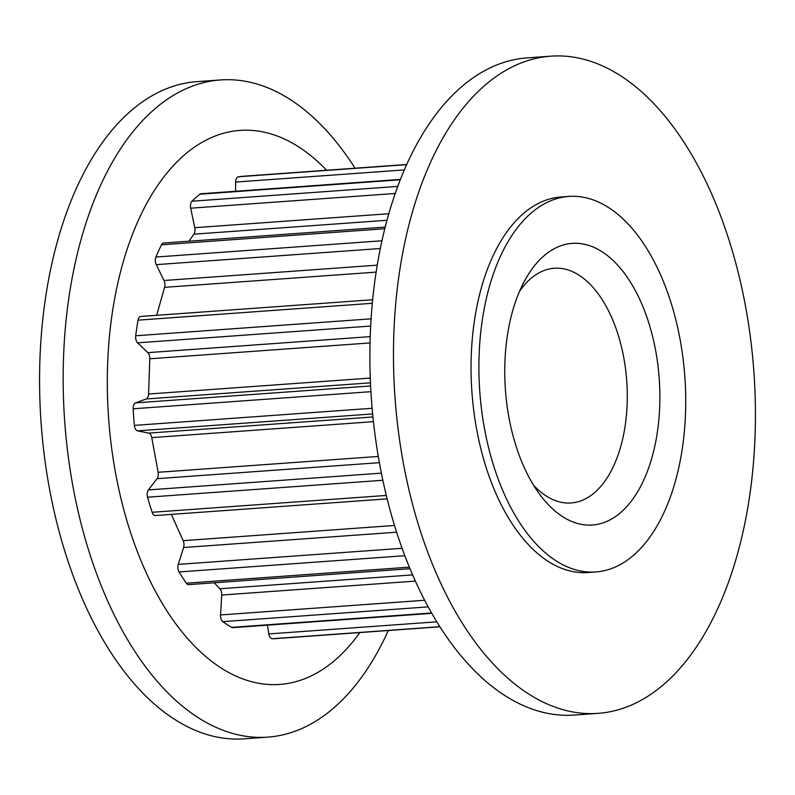 <?xml version="1.0" encoding="UTF-8"?>
<svg xmlns="http://www.w3.org/2000/svg" width="795" height="795" viewBox="0 0 795 795"><rect width="100%" height="100%" fill="white"/><g stroke="black" fill="none" stroke-linecap="round" stroke-linejoin="round"><path stroke-width="1.19" d="M557.186 247.245A141.182 77.105 -94.1 0 1 655.706 350.943A141.182 77.105 -94.1 0 1 607.45 521.152A141.182 77.105 -94.1 0 1 539.875 494.589A141.182 77.105 -94.1 0 1 524.501 281.023A141.182 77.105 -94.1 0 1 557.186 247.245M533.505 485.149A117.66 64.256 85.9 0 0 571.098 502.967A117.66 64.256 85.9 0 0 583.6 499.737A117.66 64.256 85.9 0 0 625.586 369.367A117.66 64.256 85.9 0 0 554.214 268.263A117.66 64.256 85.9 0 0 541.713 271.493A117.66 64.256 85.9 0 0 519.552 291.278M595.833 571.963L587.962 572.529A188.246 102.803 -94.1 0 1 473.77 410.757A188.246 102.803 -94.1 0 1 540.938 202.168A188.246 102.803 -94.1 0 1 560.942 197.001L568.803 196.435A188.246 102.803 85.9 0 0 548.808 201.602A188.246 102.803 85.9 0 0 481.631 410.19A188.246 102.803 85.9 0 0 595.833 571.963A188.246 102.803 85.9 0 0 615.837 566.795A188.246 102.803 85.9 0 0 683.004 358.207A188.246 102.803 85.9 0 0 568.803 196.435M550.806 56.177L527.214 57.876A329.438 179.909 85.9 0 0 492.214 66.909A329.438 179.909 85.9 0 0 374.654 431.943A329.438 179.909 85.9 0 0 574.507 715.053L598.098 713.354A329.438 179.909 85.9 0 0 633.098 704.31A329.438 179.909 85.9 0 0 750.659 339.276A329.438 179.909 85.9 0 0 550.806 56.177A329.438 179.909 85.9 0 0 515.806 65.22A329.438 179.909 85.9 0 0 398.245 430.254A329.438 179.909 85.9 0 0 598.098 713.354M326.586 170.249A277.713 151.656 85.9 0 0 210.427 138.022A277.713 151.656 85.9 0 0 115.523 472.826A277.713 151.656 85.9 0 0 309.315 676.784A277.713 151.656 85.9 0 0 359.857 632.562M355.037 168.202A329.438 179.909 85.9 0 0 220.493 79.947A329.438 179.909 85.9 0 0 185.493 88.99A329.438 179.909 85.9 0 0 67.933 454.024A329.438 179.909 85.9 0 0 267.786 737.124A329.438 179.909 85.9 0 0 302.786 728.091A329.438 179.909 85.9 0 0 388.308 630.514M220.493 79.947L196.902 81.647A329.438 179.909 85.9 0 0 161.902 90.69A329.438 179.909 85.9 0 0 44.341 455.724A329.438 179.909 85.9 0 0 244.194 738.823L267.786 737.124M404.864 555.705L179.044 571.953A231.752 126.564 85.9 0 0 186.318 583.212A5.972 3.26 -94.1 0 0 188.644 584.633L410.031 568.703M179.044 571.953A5.972 3.26 -94.1 0 1 178.249 564.39L183.595 547.517A5.972 3.26 85.9 0 0 183.178 540.68L171.332 514.395M387.155 498.863L155.353 515.538A5.972 3.26 -94.1 0 1 152.143 512.288A231.752 126.564 85.9 0 1 147.552 497.203A5.972 3.26 -94.1 0 1 148.387 489.919L157.082 478.67A5.972 3.26 85.9 0 0 158.126 472.29L151.766 437.628A5.972 3.26 85.9 0 0 148.725 433.106L137.545 430.86A5.972 3.26 -94.1 0 1 134.365 425.395A231.752 126.564 85.9 0 1 133.153 408.779A5.972 3.26 -94.1 0 1 135.488 402.896L146.21 398.971A5.972 3.26 85.9 0 0 148.566 394.032L149.798 358.784A5.972 3.26 85.9 0 0 147.83 352.642L137.585 342.834A5.972 3.26 -94.1 0 1 135.697 335.768A231.752 126.564 85.9 0 1 138.042 320.156A5.972 3.26 -94.1 0 1 140.755 316.44L372.636 299.755M428.227 606.873L222.848 621.65A231.752 126.564 85.9 0 0 231.693 627.364A5.972 3.26 -94.1 0 0 232.856 627.653L431.834 613.333M222.848 621.65A5.972 3.26 -94.1 0 1 220.543 614.952L221.726 595.038A5.972 3.26 85.9 0 0 219.907 588.777L214.223 582.795M439.883 626.679L272.288 638.733A231.752 126.564 85.9 0 0 276.501 638.564L439.963 626.798M272.288 638.733A5.972 3.26 -94.1 0 1 268.819 633.923L267.428 625.168M406.692 164.486L243.23 176.252A231.752 126.564 85.9 0 0 238.381 176.768A5.972 3.26 -94.1 0 0 235.648 182.055L235.559 191.257M400.253 179.789L199.903 194.209A231.752 126.564 85.9 0 0 191.993 201.214A5.972 3.26 -94.1 0 0 190.681 208.191L194.765 227.698A5.972 3.26 85.9 0 1 193.881 234.177L188.952 241.213M199.903 194.209A5.972 3.26 -94.1 0 1 201.016 193.751L400.402 179.402M384.76 228.731L161.484 244.8A231.752 126.564 85.9 0 0 155.929 257.043A5.972 3.26 -94.1 0 0 156.247 264.646L163.999 280.506A5.972 3.26 85.9 0 1 164.585 287.333L156.655 315.297M161.484 244.8A5.972 3.26 -94.1 0 1 163.591 243.031L385.178 227.092M409.385 567.153L186.318 583.212M402.121 548.282L178.249 564.39M396.645 532.193L183.595 547.517M394.529 525.465L183.178 540.68M386.31 495.434L152.143 512.288M431.625 612.975L231.693 627.364M424.699 600.265L220.543 614.952M415.407 581.105L221.726 595.038M412.655 574.904L219.907 588.777M436.862 621.829L268.819 633.923M406.613 164.664L238.381 176.768M397.729 186.408L191.993 201.214M404.307 169.921L235.648 182.055M381.938 240.776L155.929 257.043M386.956 220.275L193.881 234.177M388.785 213.736L194.765 227.698M395.204 193.473L190.681 208.191M372.298 303.293L138.042 320.156M371.076 318.825L135.697 335.768M376.115 272.119L164.585 287.333M377.218 265.162L163.999 280.506M380.298 248.517L156.247 264.646M370.917 391.677L133.153 408.779M372.13 408.282L134.365 425.395M370.609 385.972L135.488 402.896M370.46 382.832L146.21 398.971M370.261 378.072L148.566 394.032M370.023 342.933L149.798 358.784M370.202 336.633L147.83 352.642M370.649 326.069L137.585 342.834M382.852 480.269L147.552 497.203M381.381 473.154L148.387 489.919M379.374 462.67L157.082 478.67M378.291 456.449L158.126 472.29M373.441 421.678L151.766 437.628M372.944 416.968L148.725 433.106M372.646 413.937L137.545 430.86"/></g></svg>
